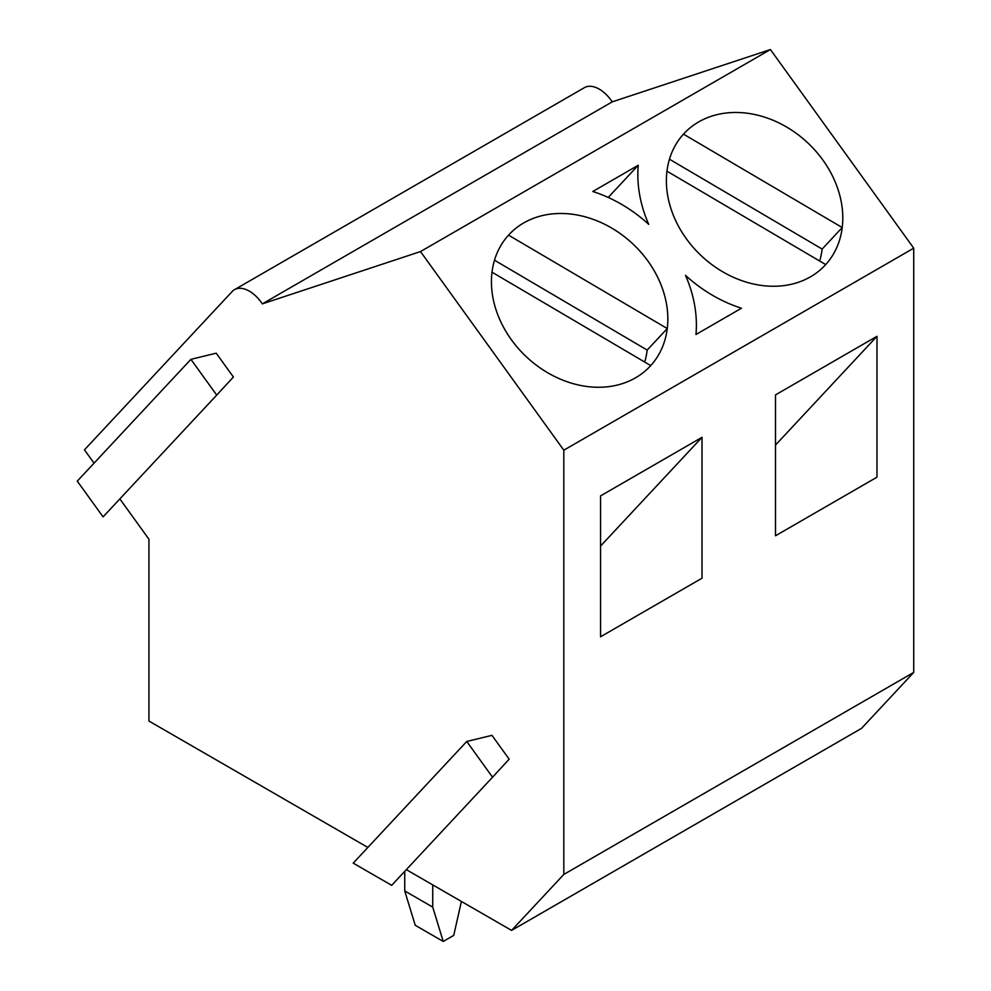 <?xml version="1.0" encoding="UTF-8"?>
<svg xmlns="http://www.w3.org/2000/svg" width="991" height="991" viewBox="0 0 991 991"><rect width="100%" height="100%" fill="white"/><g stroke="black" fill="none" stroke-linecap="round" stroke-linejoin="round"><path stroke-width="1.49" d="M461.397 901.438L453.729 935.393L443.225 941.45L415.241 925.284L404.737 890.946L432.733 907.112L443.225 941.45M404.737 871.324L404.737 890.946M432.733 884.901L432.733 907.112M667.265 328.554A96.499 77.595 43 0 0 612.277 228.401A96.499 77.595 43 0 0 509.077 234.545A96.499 77.595 43 0 0 508.532 235.14L667.265 328.554L647.185 350.071A96.499 77.595 -137 0 1 644.695 362.037M492.007 272.191A96.499 77.595 43 0 0 546.995 372.343A96.499 77.595 43 0 0 650.183 366.199A96.499 77.595 43 0 0 650.74 365.605L492.007 272.191M494.497 260.212L647.185 350.071M842.214 227.546A96.499 77.595 43 0 0 787.226 127.393A96.499 77.595 43 0 0 684.038 133.537A96.499 77.595 43 0 0 683.48 134.132L842.214 227.546L822.146 249.063A96.499 77.595 -137 0 1 819.656 261.029M666.968 171.17A96.499 77.595 43 0 0 721.943 271.336A96.499 77.595 43 0 0 825.144 265.192A96.499 77.595 43 0 0 825.701 264.585L666.968 171.17M669.458 159.204L822.146 249.063M647.866 260.98A96.499 77.595 -137 0 1 650.183 366.199A96.499 77.595 -137 0 1 526.704 357.107A96.499 77.595 -137 0 1 509.077 234.545A96.499 77.595 -137 0 1 647.866 260.98M119.849 498.907L148.935 539.228L148.935 721.039L367.859 847.441M491.97 735.347L509.163 759.18L492.552 777.217L466.749 741.466L491.97 735.347M406.31 869.64L511.579 930.413L563.817 874.434L563.817 450.187L420.506 251.565L262.342 303.865A29.693 17.144 -120 0 0 234.495 289.669A29.693 17.144 -120 0 0 232.142 291.552L84.446 449.852L94.046 463.156M233.405 377.014L216.211 353.18L190.916 359.337L216.719 395.087L233.405 377.014M511.579 930.413L861.489 728.397L913.727 672.406L913.727 248.171L770.416 49.55L612.252 101.85A29.693 17.144 -120 0 0 584.405 87.654L234.495 289.669M492.552 777.217L391.668 885.335L353.217 863.136L466.749 741.466M695.967 334.5A127.728 102.705 43 0 0 685.524 275.374A127.728 102.705 43 0 0 741.454 308.238L695.967 334.5M648.709 224.35A127.728 102.705 43 0 0 592.779 191.498L638.266 165.237A127.728 102.705 43 0 0 648.709 224.35M608.201 197.457L638.266 165.237M262.342 303.865L612.252 101.85M216.719 395.087L103.076 516.881L77.273 481.13L190.916 359.337M775.507 535.772L876.985 477.179L876.985 336.296L775.507 394.889L775.507 535.772M775.507 445.058L876.985 336.296M822.827 159.972A96.499 77.595 -137 0 1 825.144 265.192A96.499 77.595 -137 0 1 701.653 256.099A96.499 77.595 -137 0 1 684.038 133.537A96.499 77.595 -137 0 1 822.827 159.972M600.558 636.779L702.024 578.199L702.024 437.304L600.558 495.896L600.558 636.779M600.558 546.066L702.024 437.304M420.506 251.565L770.416 49.55M563.817 874.434L913.727 672.406M563.817 450.187L913.727 248.171"/></g></svg>
